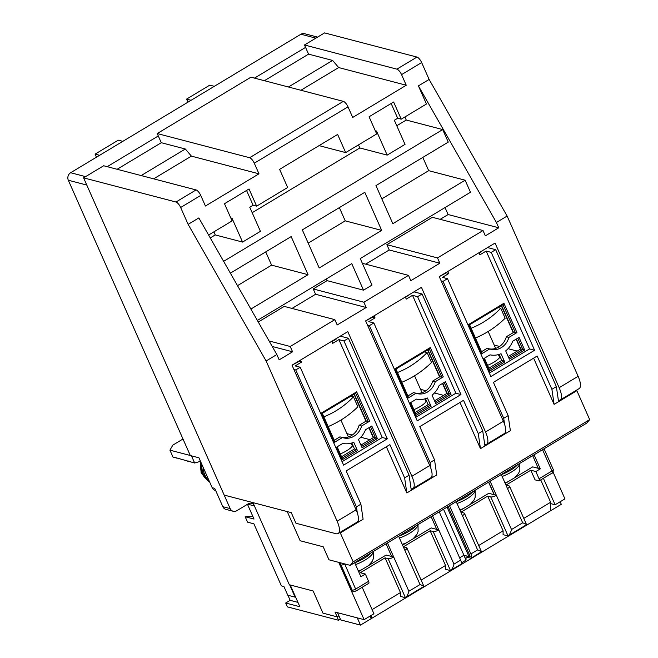 <?xml version="1.0" encoding="UTF-8"?>
<svg xmlns="http://www.w3.org/2000/svg" width="658" height="658" viewBox="0 0 658 658"><rect width="100%" height="100%" fill="white"/><g stroke="black" fill="none" stroke-linecap="round" stroke-linejoin="round"><path stroke-width="0.99" d="M338.911 615.798L337.143 616.859L322.963 613.149L313.134 590.974L289.339 584.748L252.943 502.622M338.138 533.539A16.672 5.823 -121 0 0 337.143 521.235L356.11 509.835A16.672 5.823 -121 0 1 357.105 522.131L338.138 533.539A16.672 5.823 -121 0 1 335.958 533.712L295.96 523.25L291.255 512.64L224.181 495.087L83.591 177.841L103.668 165.758L196.068 189.932A5.56 1.941 -121 0 1 200.731 195.418L180.654 207.5A5.56 1.941 -121 0 0 175.982 202.014L196.068 189.932M117.116 169.279L161.284 142.712L157.229 133.549L250.945 77.183L343.336 101.365A5.56 1.941 -121 0 1 348.008 106.843L254.292 163.209L258.989 173.819L191.404 156.135L185.334 149.004L161.284 142.712M264.384 80.704L308.561 54.137L304.498 44.974L324.583 32.9L416.975 57.073A5.56 1.941 -121 0 1 421.646 62.559L401.561 74.642L406.257 85.244L338.673 67.56L332.603 60.429L308.561 54.137M297.942 602.366L290.153 600.326L287.908 595.26M550.623 503.6L555.122 504.776L564.942 498.879L553.09 472.123M356.11 509.835L292.004 365.19L347.794 331.64L411.892 476.285A16.672 5.823 59 0 1 412.887 488.581L430.743 477.848A16.672 5.823 -121 0 0 429.74 465.543L365.642 320.898L421.433 287.349L485.53 431.993A16.672 5.823 59 0 1 486.525 444.298L504.373 433.556A16.672 5.823 -121 0 0 503.378 421.26L439.281 276.615L495.063 243.065L559.16 387.71A16.672 5.823 59 0 1 560.164 400.006L579.13 388.607A16.672 5.823 -121 0 0 578.127 376.302L507.112 216.046L429.123 79.437L421.646 62.559M304.498 44.974L396.889 69.156A5.56 1.941 59 0 1 401.561 74.642M332.603 60.429L288.434 86.996M406.257 85.244L352.704 117.453L348.008 106.843M157.229 133.549L249.621 157.723A5.56 1.941 59 0 1 254.292 163.209M185.334 149.004L141.166 175.571M258.989 173.819L205.436 206.028L200.731 195.418M83.591 177.841L175.982 202.014M337.143 521.235L266.12 360.979L188.13 224.37L180.654 207.5M338.722 562.351L364.113 619.655L335.004 612.039L337.143 616.859M414.861 537.15L415.066 537.619M370.232 563.988L370.446 564.465M516.612 475.956L516.818 476.425M471.983 502.794L472.197 503.263M494.142 494.709L488.573 482.158M555.122 504.776L543.393 478.308M208.602 235.029L232.093 220.907L224.485 203.733L249.028 188.969L256.636 206.143L287.653 187.489L279.617 169.353L337.636 134.454L345.672 152.598L376.689 133.944L369.08 116.77L393.624 102.006L401.232 119.18L426.45 104.013L418.414 85.877L429.123 79.437M188.13 224.37L198.839 217.93L276.837 354.539L266.12 360.979M418.414 85.877L496.403 222.486L507.112 216.046M496.403 222.486L498.756 227.791L485.365 235.844L483.013 230.539L437.496 257.92L439.848 263.216L410.839 280.67L408.486 275.365L363.858 302.203L366.21 307.508L337.2 324.953L334.848 319.648L290.219 346.486L292.571 351.791L279.181 359.844L276.837 354.539M560.164 400.006A16.672 5.823 59 0 1 558.362 400.27M338.673 67.56L300.92 90.261M191.404 156.135L153.651 178.836M364.113 619.655L373.933 613.75L362.204 587.281M231.024 218.489L231.896 217.963L242.58 242.07L260.428 231.336L249.752 207.229L253.091 205.214L256.636 206.143M363.858 302.203L313.233 288.952L327.067 280.637L363.52 290.17L372 285.07L360.247 258.553L470.478 192.259L465.132 180.21L392.834 223.687L375.957 185.597L448.254 142.12L442.702 129.577L406.249 120.044L404.892 116.984M465.132 180.21L428.687 170.669L422.814 157.418M498.756 227.791L448.123 214.541L445.03 207.566M252.179 212.707L359.836 147.96L387.175 155.107L405.024 144.373L394.339 120.266L397.687 118.251L401.232 119.18M397.687 118.251L391.148 103.495M319.056 145.632L345.672 152.598M375.619 131.526L376.491 131L387.175 155.107M253.091 205.214L246.553 190.458M362.344 263.29L408.486 275.365M365.642 264.154L389.215 249.974L439.848 263.216M437.496 257.92L386.863 244.669L432.388 217.296L483.013 230.539M440.169 219.328L448.123 214.541M486.525 444.298A16.672 5.823 59 0 1 484.724 444.553M412.887 488.581A16.672 5.823 59 0 1 411.086 488.845M272.223 346.47L292.571 351.791M258.265 322.017L284.223 306.398L334.848 319.648M290.219 346.486L269.081 340.959M292.004 308.438L315.585 294.258L366.21 307.508M459.629 557.836L463.931 555.253L468.99 556.586L470.009 555.969M468.99 556.586L447.07 507.121M213.883 231.855L215.24 234.922L210.256 237.916M242.58 242.07L215.24 234.922M313.233 288.952L315.585 294.258M326.319 278.959L327.067 280.637M257.36 320.43L351.767 263.652L363.52 290.17M442.702 129.577L223.621 261.341M230.374 273.16L291.165 236.592L308.043 274.682L250.871 309.071M319.204 267.971L302.326 229.881L364.803 192.309L381.681 230.399L319.204 267.971M237.505 285.646L271.589 265.149L308.043 274.682M271.589 265.149L265.725 251.899M396.774 125.744L406.249 120.044M381.829 198.848L428.687 170.669M389.215 249.974L386.863 244.669M359.836 147.96L358.478 144.892M463.931 555.253L443.541 509.243M308.191 243.131L345.228 220.858L381.681 230.399M345.228 220.858L339.355 207.607M253.848 504.653A5.56 4.902 -75.3 0 0 251.685 503.329A5.56 4.902 -75.3 0 0 248.14 503.888L236.757 510.731A5.56 4.902 -75.3 0 1 233.212 511.282A5.56 4.902 -75.3 0 1 230.16 508.593L86.79 185.071L68.317 180.234A5.56 4.902 -75.3 0 1 70.645 172.725L300.92 34.232A5.56 4.902 -75.3 0 1 304.465 33.681L317.584 37.111M295.516 596.905L295.121 597.151L289.66 584.83M107.213 166.688L158.29 135.959M254.481 78.113L305.567 47.392M215.651 490.49L215.224 490.383A5.56 4.902 -75.3 0 1 212.164 487.685L198.922 457.795L190.318 455.542L68.317 180.234M233.212 511.282L225.875 509.366A5.56 4.902 -75.3 0 1 222.815 506.668L214.697 488.351L212.164 487.685M295.121 597.151L287.776 595.227L283.935 586.549L281.402 585.883L253.898 523.817L247.572 522.164L245.163 516.727L254.021 519.047L247.474 504.283M245.163 516.727L252.886 516.481M122.816 141.355L118.292 140.17L95.089 154.128L96.455 157.204M99.605 155.304L95.089 154.128M214.302 86.33L209.779 85.145L186.576 99.103L191.091 100.287M187.941 102.179L186.576 99.103M290.236 584.978L299.867 606.725L285.695 603.016L290.153 600.326M337.019 616.826L338.533 620.247L287.406 606.873L285.695 603.016M340.383 619.137L338.533 620.247M182.99 439.018L172.824 445.137L169.928 450.154L190.285 455.484M191.47 455.846L194.645 463.018L199.785 461.529M169.928 450.154L173.128 457.392L174.691 457.368L194.645 463.018M187.563 461.168L188.056 460.863M173.638 457.524L174.131 457.228M193.115 462.196L192.621 462.492M181.723 459.21L181.23 459.506M190.088 461.826L190.581 461.529M176.171 458.182L176.665 457.886M179.19 458.552L178.696 458.848M469.656 556.183L470.166 556.314L448.098 506.504M360.485 625.1L340.737 619.935L337.538 612.705L357.278 617.87L360.485 625.1L371.194 618.66L370.051 616.085M371.211 615.394L371.194 618.66L550.598 510.764L561.307 504.316L560.172 501.741M505.212 483.408L532.717 466.867L538.285 468.323L532.667 455.64M490.12 481.228L496.354 495.293L494.322 494.758L488.705 482.084M494.322 494.758L488.754 493.303L460.139 510.518M449.504 505.657L470.906 553.946A5.56 1.941 59 0 1 471.243 558.05A5.56 1.941 59 0 1 470.511 558.107L466.045 556.939L466.037 560.123L463.89 555.278M466.037 560.123L461.423 562.894M421.145 580.117L445.532 565.452L445.515 569.285L449.982 570.453A5.56 1.941 -121 0 0 450.45 570.486L460.978 564.219A5.56 1.941 -121 0 0 460.641 560.123L439.248 511.825M431.138 516.703L436.756 529.386L431.187 527.93L402.573 545.137M387.472 542.965L393.706 557.022L391.683 556.495L386.065 543.812M391.683 556.495L386.114 555.039L358.61 571.58M550.598 510.764L550.631 502.243L540.736 479.912M534.082 454.793L540.308 468.858L535.842 471.539L530.784 470.215L506.018 485.11L509.053 485.908A4.45 1.406 156.1 0 1 509.547 486.254A4.45 1.406 156.1 0 1 507.507 488.581L501.273 474.517M540.308 468.858L538.285 468.323M509.547 486.254L526.573 524.673L508.017 535.867C509.465 534.987 510.633 532.873 511.521 529.525L496.354 495.293A4.45 1.406 156.1 0 1 490.753 496.905L487.718 496.116L460.937 512.22L463.98 513.01A4.45 1.406 156.1 0 1 464.474 513.355A4.45 1.406 156.1 0 1 462.434 515.691L456.2 501.626M432.553 515.856L438.779 529.912A4.45 1.406 156.1 0 1 433.186 531.532L430.151 530.735L403.37 546.839L406.405 547.637A4.45 1.406 156.1 0 1 406.907 547.982A4.45 1.406 156.1 0 1 404.867 550.31L398.633 536.254M372.099 609.612L400.459 592.562L400.442 596.395L404.909 597.563A5.56 1.941 -121 0 0 405.377 597.596L388.113 558.642L385.07 557.844L360.304 572.74L365.371 574.064L360.905 576.753L354.67 562.689M550.631 502.243L523.793 518.389M478.711 545.498L503.099 530.825L503.09 534.658L507.557 535.834A5.56 1.941 59 0 0 508.017 535.867L490.753 496.905M436.756 529.386L438.779 529.912L453.954 564.145C453.066 567.492 451.898 569.606 450.45 570.486L433.186 531.532M406.907 547.982L423.933 586.41L405.377 597.596C406.825 596.707 407.993 594.593 408.873 591.254L393.706 557.022A4.45 1.406 156.1 0 1 388.113 558.642M535.842 471.539L539.05 478.769A2.78 0.971 59 0 1 539.215 480.817A2.78 0.971 59 0 1 538.853 480.85L535.061 479.855L530.784 470.215M503.099 530.825L487.718 496.116M471.243 558.05L481.5 551.782L464.474 513.355M481.245 551.972C481.722 551.667 480.505 550.985 477.601 549.923L462.434 515.691M400.459 592.562L385.07 557.844M445.532 565.452L430.151 530.735M368.57 581.302L355.633 589.083A2.78 0.971 -121 0 1 355.797 591.131L368.735 583.35A2.78 0.971 -121 0 0 368.57 581.302L365.371 574.064M355.797 591.131L352.902 591.238A2.78 2.451 -75.3 0 1 351.372 589.897L340.26 564.827A2.78 2.451 -75.3 0 1 340.161 562.73M511.521 529.525L522.674 522.814C525.577 523.875 526.787 524.558 526.318 524.862M423.67 586.591C424.147 586.294 422.938 585.612 420.034 584.543L404.867 550.31M358.347 519.968L358.635 521.934L363.101 519.252L360.897 504.176L346.157 470.914L389.89 444.611L404.629 477.881L406.833 492.949L436.731 474.961L434.535 459.893L419.788 426.623L463.528 400.319L478.267 433.589L480.472 448.657L510.369 430.677L508.165 415.609L493.426 382.339L537.158 356.036L551.906 389.306L554.102 404.374L576.869 390.688L589.683 419.615L353.157 561.866L340.334 532.939L358.635 521.934L357.639 521.671M533.63 358.158L554.102 404.374M459.991 402.449L480.472 448.657M386.353 446.733L406.833 492.949M340.334 532.939L339.503 532.717M353.157 561.866L350.229 565.362L328.967 559.802L323.201 546.782L300.163 540.753L287.242 511.595M589.683 419.615L586.755 423.11L350.229 565.362M576.869 390.688L576.03 390.465M505.624 431.401L505.903 433.359L504.908 433.096M431.985 475.685L432.273 477.642L431.278 477.387M404.629 477.881L409.095 475.191L348.411 338.261L343.953 340.943L387.323 438.82L343.591 465.124L300.221 367.246L295.154 365.922L301.405 362.171L300.484 360.091M293.896 369.451L295.755 369.936L300.221 367.246M295.755 369.936L356.43 506.866L360.897 504.176M356.43 506.866L357.319 512.936M558.568 401.693L556.364 386.616L551.906 389.306M556.364 386.616L495.688 249.686L491.222 252.376L534.6 350.253L490.86 376.557L447.489 278.679L442.423 277.355L448.674 273.596L447.753 271.515M441.164 280.876L443.023 281.361L447.489 278.679M443.023 281.361L503.707 418.291L508.165 415.609M503.707 418.291L504.596 424.369M484.93 445.976L482.733 430.908L478.267 433.589M482.733 430.908L422.049 293.978L417.591 296.659L460.962 394.537L417.23 420.84L373.851 322.963L368.793 321.639L375.035 317.88L374.114 315.807M367.534 325.159L369.393 325.644L373.851 322.963M369.393 325.644L430.069 462.574L434.535 459.893M430.069 462.574L430.957 468.652M411.299 490.259L409.095 475.191M342.061 461.677L382.265 437.496L387.323 438.82M382.265 437.496L338.886 339.618L343.953 340.943M340.301 336.139L348.411 338.261M487.578 247.564L495.688 249.686M489.33 373.102L529.534 348.929L534.6 350.253M529.534 348.929L486.163 251.052L491.222 252.376M413.94 291.856L422.049 293.978M415.7 417.386L455.895 393.213L460.962 394.537M455.895 393.213L412.525 295.335L417.591 296.659M298.716 361.152L301.405 362.171M298.872 361.505L292.103 365.124M331.722 341.305L332.644 343.377L338.886 339.618M342.81 443.41L336.534 447.185L342.127 459.802L357.45 450.59L353.757 442.266A22.018 19.427 -75.3 0 1 342.81 443.41M377.379 438.598L371.786 425.981L365.519 429.756A22.018 19.427 -75.3 0 1 358.413 439.462L362.106 447.785L377.379 438.598L375.554 438.039L361.522 446.478M361.62 425.997L369.656 421.161L356.661 391.831L355.879 393.155L322.305 413.347L321.4 413.035L334.396 442.365L342.431 437.537A16.458 14.525 104.7 0 0 343.509 437.866A16.458 14.525 104.7 0 0 361.62 425.997L359.087 425.331L366.226 421.038L368.258 421.564L369.656 421.161M335.843 338.821L336.361 338.96L331.879 341.658M483.112 250.254L479.147 253.083M478.991 252.73L479.912 254.811L486.163 251.052M445.984 272.577L448.674 273.596M446.14 272.93L439.38 276.557M490.078 354.843L483.803 358.618L489.396 371.235L504.719 362.015L501.034 353.691A22.018 19.427 -75.3 0 1 490.078 354.843M524.656 350.031L519.063 337.414L512.788 341.181A22.018 19.427 -75.3 0 1 505.689 350.887L509.374 359.219L524.656 350.031L522.83 349.472L508.799 357.911M508.889 337.422L516.925 332.586L503.929 303.264L503.156 304.588L469.582 324.781L468.677 324.468L481.672 353.79L489.7 348.962A16.458 14.525 104.7 0 0 490.778 349.291A16.458 14.525 104.7 0 0 508.889 337.422L506.364 336.756L513.503 332.463L515.527 332.997L516.925 332.586M409.482 294.537L405.517 297.367M405.361 297.013L406.274 299.094L412.525 295.335M372.354 316.868L375.035 317.88M372.51 317.222L365.741 320.841M416.448 399.126L410.173 402.902L415.766 415.519L431.089 406.307L427.396 397.983A22.018 19.427 -75.3 0 1 416.448 399.126M451.018 394.315L445.425 381.698L439.149 385.473A22.018 19.427 -75.3 0 1 432.051 395.17L435.744 403.502L451.018 394.315L449.192 393.755L435.16 402.194M435.259 381.706L443.286 376.878L430.291 347.547L429.518 348.872L395.943 369.064L395.039 368.751L408.034 398.082L416.07 393.245A16.458 14.525 104.7 0 0 417.139 393.583A16.458 14.525 104.7 0 0 435.259 381.706L432.725 381.048L439.865 376.754L441.888 377.281L443.286 376.878M351.841 442.982L354.489 448.962L356.513 449.496L357.45 450.59M342.127 459.802L342.242 458.322L337.143 446.823M342.431 437.537L339.898 436.871L334.239 440.276M342.078 437.438A16.458 14.525 104.7 0 0 359.087 425.331M334.782 441.699L334.396 442.365M499.109 354.407L501.766 360.387L503.789 360.921L504.719 362.015M489.396 371.235L489.511 369.755L484.411 358.248M489.7 348.962L487.175 348.296L481.508 351.701M489.346 348.872A16.458 14.525 104.7 0 0 506.364 336.756M482.059 353.124L481.672 353.79M425.471 398.69L428.128 404.678L430.151 405.205L431.089 406.307M415.766 415.519L415.872 414.038L410.773 402.54M416.07 393.245L413.537 392.587L407.878 395.993M415.708 393.155A16.458 14.525 104.7 0 0 432.725 381.048M408.421 397.407L408.034 398.082M354.3 394.109L366.226 421.038M354.489 448.962L341.543 456.751M369.13 427.585L373.53 437.512L360.913 445.104M373.53 437.512L375.554 438.039L370.544 426.729M501.569 305.542L513.503 332.463M501.766 360.387L488.812 368.176M516.407 339.01L520.799 348.937L508.182 356.529M427.93 349.826L439.865 376.754M428.128 404.678L415.173 412.467M442.768 383.293L447.169 393.229L434.551 400.812M520.799 348.937L522.83 349.472L517.813 338.163M447.169 393.229L449.192 393.755L444.183 382.446M340.293 453.93A14.731 4.647 -23.9 0 0 352.877 445.326M373.259 437.677L368.858 427.749M365.955 421.202L354.02 394.274M369.961 439.659L360.79 437.257M352.285 435.028L346.914 433.622M350.87 396.174L353.469 396.856L357.886 406.817A99.432 87.72 -75.3 0 1 328.169 426.573M353.469 396.856A88.312 77.915 -75.3 0 1 323.843 416.81M413.923 409.646A14.731 4.647 -23.9 0 0 426.516 401.043M446.889 393.394L442.489 383.466M439.593 376.919L427.659 349.99M443.599 395.368L434.428 392.974M425.923 390.745L420.552 389.339M424.5 351.89L427.108 352.573L431.516 362.525A99.432 87.72 -75.3 0 1 401.799 382.29M427.108 352.573A88.312 77.915 -75.3 0 1 397.481 372.527M487.562 365.354A14.731 4.647 -23.9 0 0 500.154 356.759M520.527 349.102L516.127 339.174M513.224 332.627L501.297 305.707M517.237 351.084L508.066 348.682M499.562 346.462L494.191 345.055M498.139 307.599L500.746 308.281L505.155 318.242A99.432 87.72 -75.3 0 1 475.438 337.998M500.746 308.281A88.312 77.915 -75.3 0 1 471.112 328.235M354.711 562.779A18.342 5.79 -23.9 0 0 371.161 552.778M398.888 536.097A18.342 5.79 -23.9 0 0 415.79 525.939M456.216 501.667A18.342 5.79 -23.9 0 0 472.913 491.584M501.338 474.648A18.342 5.79 -23.9 0 0 517.542 464.737M201.29 463.142A18.342 16.179 104.7 0 0 205.641 478.193M209.647 482.001A19.452 17.166 -75.3 0 1 203.577 474.657A19.452 17.166 -75.3 0 1 201.957 464.647M209.211 481.023A19.452 17.166 -75.3 0 1 204.844 474.994A19.452 17.166 -75.3 0 1 203.157 467.353M396.889 69.156L416.975 57.073M249.621 157.723L343.336 101.365M411.892 476.285L429.74 465.543M485.53 431.993L503.378 421.26M559.16 387.71L578.127 376.302M85.581 176.64L70.645 172.725M300.92 34.232L315.865 38.139M230.16 508.593L222.815 506.668M247.663 504.168L254.416 505.936M460.641 560.123L453.954 564.145M470.906 553.946L477.601 549.923M522.674 522.814L507.507 488.581M408.873 591.254L420.034 584.543M353.659 591.443A2.78 2.451 -75.3 0 1 352.137 590.094L351.372 589.897M340.26 564.827L341.025 565.025A2.78 2.451 -75.3 0 1 340.918 562.927M344.447 563.848A2.78 0.971 59 0 1 344.521 564.013A2.78 0.88 -23.9 0 1 341.025 565.025L352.137 590.094A2.78 0.88 156.1 0 0 355.633 589.083L344.685 563.914M539.05 478.769L551.996 470.988L542.554 449.694M552.161 473.036A2.78 0.971 -121 0 0 551.996 470.988A2.78 0.88 156.1 0 0 553.271 469.532C553.23 472.197 552.86 473.365 552.161 473.036L539.215 480.817M356.661 391.831L321.4 413.035M503.929 303.264L468.677 324.468M430.291 347.547L395.039 368.751M356.513 449.496L342.152 458.132M355.715 393.262L368.258 421.564M503.789 360.921L489.42 369.557M502.983 304.687L515.527 332.997M430.151 405.205L415.79 413.841M429.345 348.979L441.888 377.281M355.526 564.613A17.947 5.667 -23.9 0 0 373.3 551.486M399.422 538.03A17.947 5.667 -23.9 0 0 417.929 524.648M457.03 503.502A17.947 5.667 -23.9 0 0 475.051 490.292M502.144 476.482A17.947 5.667 -23.9 0 0 519.68 463.454M200.764 461.957A17.947 15.833 104.7 0 0 202.129 473.505A17.947 15.833 104.7 0 0 206.275 478.983M544.076 448.781L553.271 469.532M334.906 441.781L322.305 413.347M482.182 353.214L469.582 324.781M408.544 397.498L395.943 369.064M352.408 446.025L351.15 443.179M348.395 436.961L340.91 420.067M426.047 401.742L424.788 398.896M422.033 392.678L414.548 375.784M499.685 357.45L498.419 354.604M495.663 348.386L488.178 331.5M373.382 551.437L373.473 558.371L372.214 561.332L368.521 565.617M358.347 570.98L361.612 569.77M418.011 524.599L418.101 531.532L416.843 534.493L413.15 538.779M402.227 544.355L406.241 542.932M475.134 490.243L475.224 497.177L473.966 500.138L470.273 504.423M459.852 509.86L463.364 508.576M519.762 463.405L519.853 470.338L518.594 473.299L514.901 477.585M504.974 482.865L507.992 481.738M206.628 479.386L201.151 472.724L200.048 460.345"/></g></svg>
